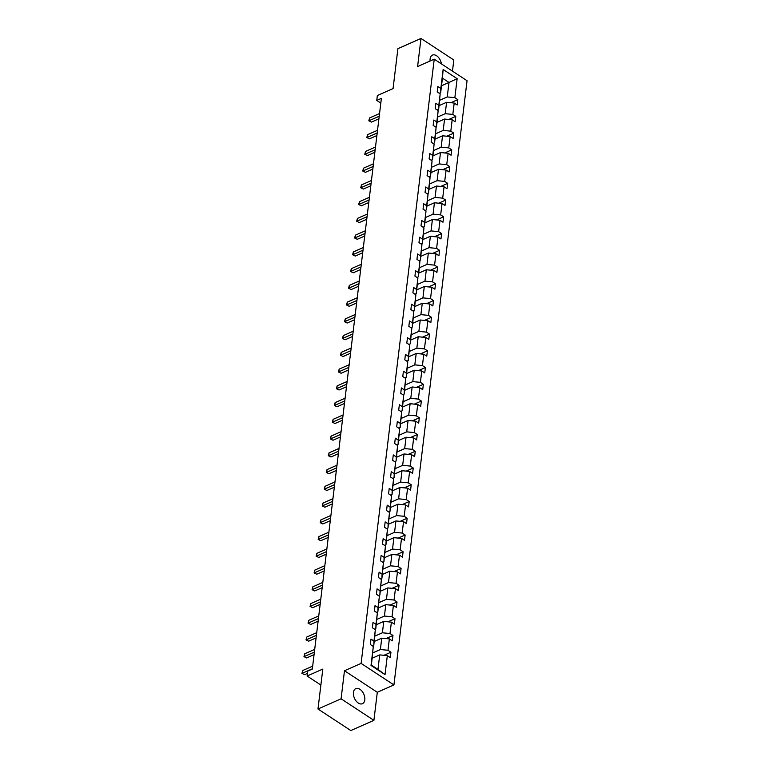 <?xml version="1.0" encoding="UTF-8"?>
<svg xmlns="http://www.w3.org/2000/svg" width="769" height="769" viewBox="0 0 769 769"><rect width="100%" height="100%" fill="white"/><g stroke="black" fill="none" stroke-linecap="round" stroke-linejoin="round"><path stroke-width="1.15" d="M441.416 63.894A8.238 5.114 66.2 0 0 432.457 55.099A8.238 5.114 66.2 0 0 430.102 58.915A8.238 5.114 66.2 0 0 430.102 61.001M353.442 692.436A8.238 5.114 66.2 0 0 356.124 701.02A8.238 5.114 66.2 0 0 362.449 703.702A8.238 5.114 66.2 0 0 364.794 699.886A8.238 5.114 66.2 0 0 362.112 691.312A8.238 5.114 66.2 0 0 355.787 688.63A8.238 5.114 66.2 0 0 353.442 692.436M373.907 720.351L377.3 692.283L344.483 670.741L341.08 698.81L373.907 720.351L350.808 730.55L317.982 709.008L322.817 669.078L307.11 676.018L320.884 685.054M341.08 698.81L317.982 709.008M452.47 71.142L453.816 59.992L420.999 38.45L397.9 48.649L393.065 88.579L377.358 95.519L376.762 100.403L380.818 103.056M393.93 684.939L467.052 80.716L434.225 59.175L361.113 663.397L393.93 684.939L377.3 692.283M439.753 100.249L447.241 96.942L449 82.456L457.151 78.678L454.854 97.673L457.824 99.624L450.817 102.719M441.512 85.763L449 82.456L442.435 78.15L440.675 92.636L439.282 93.251M447.241 96.942L454.854 97.673M437.734 116.994L445.213 113.687L446.597 102.315L454.2 103.046L457.171 104.997L457.824 99.624M454.2 103.046L452.826 114.418L455.796 116.369L448.788 119.464M435.706 133.739L443.194 130.432L444.569 119.06L452.172 119.791L455.142 121.742L455.796 116.369M452.172 119.791L450.797 131.163L453.768 133.114L446.77 136.209M433.678 150.484L441.166 147.177L442.54 135.805L450.144 136.536L453.114 138.487L453.768 133.114M450.144 136.536L448.769 147.908L451.739 149.859L444.742 152.954M431.649 167.229L439.137 163.922L440.512 152.55L448.125 153.281L451.095 155.232L451.739 149.859M448.125 153.281L446.741 164.662L449.711 166.604L442.713 169.699M429.621 183.974L437.109 180.667L438.484 169.295L446.097 170.026L449.067 171.977L449.711 166.604M446.097 170.026L444.713 181.407L447.693 183.349L440.685 186.444M427.602 200.719L435.081 197.412L436.465 186.04L444.069 186.771L447.039 188.722L447.693 183.349M444.069 186.771L442.694 198.152L445.664 200.094L438.657 203.189M425.574 217.464L433.062 214.157L434.437 202.785L442.04 203.516L445.011 205.467L445.664 200.094M442.04 203.516L440.666 214.897L443.636 216.839L436.638 219.934M423.546 234.209L431.034 230.911L432.409 219.53L440.012 220.261L442.982 222.212L443.636 216.839M440.012 220.261L438.638 231.642L441.608 233.584L434.61 236.679M421.518 250.954L429.006 247.656L430.38 236.275L437.984 237.006L440.964 238.957L441.608 233.584M437.984 237.006L436.609 248.387L439.58 250.338L432.582 253.424M419.49 267.699L426.978 264.401L428.352 253.02L435.965 253.751L438.936 255.702L439.58 250.338M435.965 253.751L434.581 265.132L437.561 267.083L430.553 270.169M417.471 284.443L424.949 281.146L426.334 269.765L433.937 270.496L436.907 272.447L437.561 267.083M433.937 270.496L432.562 281.877L435.533 283.828L428.525 286.914M415.443 301.188L422.931 297.891L424.305 286.51L431.909 287.241L434.879 289.192L435.533 283.828M431.909 287.241L430.534 298.622L433.505 300.573L426.497 303.659M413.414 317.933L420.903 314.636L422.277 303.255L429.881 303.986L432.851 305.937L433.505 300.573M429.881 303.986L428.506 315.367L431.476 317.318L424.478 320.404M411.386 334.678L418.874 331.381L420.249 320L427.852 320.731L430.832 322.682L431.476 317.318M427.852 320.731L426.478 332.112L429.448 334.063L422.45 337.149M409.358 351.423L416.846 348.126L418.221 336.745L425.834 337.476L428.804 339.427L429.448 334.063M425.834 337.476L424.45 348.857L427.429 350.808L420.422 353.894M407.339 368.178L414.818 364.871L416.202 353.49L423.806 354.221L426.776 356.172L427.429 350.808M423.806 354.221L422.431 365.602L425.401 367.553L418.394 370.639M405.311 384.923L412.79 381.616L414.174 370.235L421.777 370.966L424.748 372.917L425.401 367.553M421.777 370.966L420.403 382.347L423.373 384.298L416.365 387.384M403.283 401.668L410.771 398.361L412.146 386.98L419.749 387.711L422.719 389.662L423.373 384.298M419.749 387.711L418.374 399.092L421.345 401.043L414.347 404.129M401.255 418.413L408.743 415.106L410.117 403.725L417.721 404.456L420.701 406.407L421.345 401.043M417.721 404.456L416.346 415.837L419.316 417.788L412.319 420.874M399.226 435.158L406.714 431.851L408.089 420.47L415.702 421.201L418.672 423.152L419.316 417.788M415.702 421.201L414.318 432.582L417.288 434.533L410.29 437.619M397.208 451.903L404.686 448.596L406.061 437.215L413.674 437.946L416.644 439.897L417.288 434.533M413.674 437.946L412.299 449.327L415.27 451.278L408.262 454.364M395.179 468.648L402.658 465.341L404.042 453.96L411.646 454.69L414.616 456.642L415.27 451.278M411.646 454.69L410.271 466.072L413.241 468.023L406.234 471.109M393.151 485.393L400.639 482.086L402.014 470.705L409.617 471.435L412.588 473.387L413.241 468.023M409.617 471.435L408.243 482.817L411.213 484.768L404.215 487.854M391.123 502.138L398.611 498.831L399.986 487.45L407.589 488.18L410.569 490.132L411.213 484.768M407.589 488.18L406.215 499.562L409.185 501.513L402.187 504.599M389.095 518.883L396.583 515.576L397.958 504.195L405.571 504.925L408.541 506.877L409.185 501.513M405.571 504.925L404.186 516.307L407.157 518.258L400.159 521.353M387.067 535.628L394.555 532.321L395.929 520.94L403.542 521.67L406.513 523.622L407.157 518.258M403.542 521.67L402.158 533.052L405.138 535.003L398.131 538.098M385.048 552.373L392.526 549.066L393.911 537.685L401.514 538.415L404.484 540.367L405.138 535.003M401.514 538.415L400.14 549.797L403.11 551.748L396.102 554.843M383.02 569.118L390.508 565.811L391.882 554.43L399.486 555.16L402.456 557.112L403.11 551.748M399.486 555.16L398.111 566.542L401.082 568.493L394.084 571.588M380.991 585.863L388.48 582.556L389.854 571.175L397.458 571.905L400.428 573.857L401.082 568.493M397.458 571.905L396.083 583.286L399.053 585.238L392.055 588.333M378.963 602.608L386.451 599.301L387.826 587.92L395.439 588.65L398.409 590.602L399.053 585.238M395.439 588.65L394.055 600.031L397.025 601.983L390.027 605.078M376.935 619.353L384.423 616.046L385.798 604.665L393.411 605.395L396.381 607.347L397.025 601.983M393.411 605.395L392.027 616.776L395.006 618.728L387.999 621.823M374.916 636.098L382.395 632.791L383.779 621.41L391.383 622.14L394.353 624.092L395.006 618.728M391.383 622.14L390.008 633.521L392.978 635.473L385.971 638.568M372.888 652.843L380.376 649.536L381.751 638.155L389.354 638.895L392.325 640.837L392.978 635.473M389.354 638.895L387.98 650.266L390.95 652.218L383.952 655.313M387.326 655.64L385.029 674.634L371.014 665.435L373.311 646.441L371.408 665.089L377.973 669.395L379.723 654.9L387.326 655.64L390.296 657.582L390.95 652.218M373.965 641.067L375.339 629.696L373.811 645.229L373.965 641.067L370.994 639.116L370.341 644.489L373.311 646.441M375.993 624.322L377.368 612.951L375.83 628.484L375.993 624.322L373.013 622.371L372.369 627.744L375.339 629.696M378.012 607.577L379.396 596.206L377.858 611.74L378.012 607.577L375.041 605.626L374.397 610.999L377.368 612.951M380.04 590.832L381.414 579.461L379.886 594.995L380.04 590.832L377.07 588.881L376.416 594.254L379.396 596.206M382.068 574.087L383.443 562.716L381.914 578.25L382.068 574.087L379.098 572.136L378.444 577.509L381.414 579.461M384.096 557.342L385.471 545.971L383.942 561.505L384.096 557.342L381.126 555.391L380.472 560.764L383.443 562.716M386.125 540.597L387.499 529.226L385.961 544.76L386.125 540.597L383.145 538.646L382.501 544.019L385.471 545.971M388.143 523.852L389.527 512.481L387.989 528.015L388.143 523.852L385.173 521.901L384.529 527.274L387.499 529.226M390.171 507.107L391.546 495.726L390.018 511.27L390.171 507.107L387.201 505.156L386.557 510.529L389.527 512.481M392.2 490.362L393.574 478.981L392.046 494.525L392.2 490.362L389.229 488.411L388.576 493.785L391.546 495.726M394.228 473.617L395.602 462.236L394.074 477.78L394.228 473.617L391.258 471.666L390.604 477.04L393.574 478.981M396.256 456.873L397.631 445.491L396.102 461.035L396.256 456.873L393.286 454.921L392.632 460.295L395.602 462.236M398.275 440.128L399.659 428.746L398.121 444.29L398.275 440.128L395.304 438.176L394.66 443.55L397.631 445.491M400.303 423.383L401.687 412.001L400.149 427.545L400.303 423.383L397.333 421.431L396.689 426.805L399.659 428.746M402.331 406.638L403.706 395.256L402.177 410.8L402.331 406.638L399.361 404.686L398.707 410.05L401.687 412.001M404.359 389.893L405.734 378.511L404.206 394.055L404.359 389.893L401.389 387.941L400.736 393.305L403.706 395.256M406.388 373.148L407.762 361.766L406.234 377.31L406.388 373.148L403.417 371.196L402.764 376.56L405.734 378.511M408.416 356.403L409.79 345.021L408.252 360.565L408.416 356.403L405.436 354.451L404.792 359.815L407.762 361.766M410.435 339.658L411.819 328.276L410.281 343.82L410.435 339.658L407.464 337.706L406.82 343.07L409.79 345.021M412.463 322.913L413.837 311.532L412.309 327.075L412.463 322.913L409.493 320.961L408.839 326.325L411.819 328.276M414.491 306.168L415.866 294.787L414.337 310.32L414.491 306.168L411.521 304.216L410.867 309.58L413.837 311.532M416.519 289.423L417.894 278.042L416.365 293.575L416.519 289.423L413.549 287.471L412.895 292.835L415.866 294.787M418.547 272.678L419.922 261.297L418.384 276.83L418.547 272.678L415.568 270.726L414.924 276.09L417.894 278.042M420.566 255.933L421.95 244.552L420.412 260.085L420.566 255.933L417.596 253.981L416.952 259.345L419.922 261.297M422.594 239.188L423.969 227.807L422.441 243.34L422.594 239.188L419.624 237.237L418.97 242.6L421.95 244.552M424.623 222.443L425.997 211.062L424.469 226.595L424.623 222.443L421.652 220.492L420.999 225.855L423.969 227.807M426.651 205.698L428.025 194.317L426.497 209.85L426.651 205.698L423.681 203.747L423.027 209.11L425.997 211.062M428.679 188.953L430.054 177.572L428.516 193.106L428.679 188.953L425.699 187.002L425.055 192.365L428.025 194.317M430.698 172.208L432.082 160.827L430.544 176.361L430.698 172.208L427.727 170.257L427.083 175.62L430.054 177.572M432.726 155.463L434.101 144.082L432.572 159.616L432.726 155.463L429.756 153.512L429.102 158.875L432.082 160.827M434.754 138.718L436.129 127.337L434.6 142.871L434.754 138.718L431.784 136.767L431.13 142.13L434.101 144.082M436.782 121.973L438.157 110.592L436.629 126.126L436.782 121.973L433.812 120.022L433.158 125.385L436.129 127.337M438.811 105.228L440.185 93.847L438.657 109.381L438.811 105.228L435.831 103.277L435.187 108.64L438.157 110.592M440.675 92.636L440.829 88.483L437.859 86.532L437.215 91.895L440.185 93.847M440.829 88.483L443.136 69.479L457.151 78.678M307.11 676.018L307.696 671.135L312.32 669.088L381.386 98.355L376.762 100.403M438.657 109.381L437.253 109.996M439.109 105.613L446.597 102.315M445.213 113.687L452.826 114.418M436.629 126.126L435.225 126.741M437.08 122.367L444.569 119.06M443.194 130.432L450.797 131.163M434.6 142.871L433.207 143.486M435.052 139.112L442.54 135.805M441.166 147.177L448.769 147.908M432.572 159.616L431.178 160.231M433.024 155.857L440.512 152.55M439.137 163.922L446.741 164.662M430.544 176.361L429.15 176.976M431.005 172.602L438.484 169.295M437.109 180.667L444.713 181.407M428.516 193.106L427.122 193.721M428.977 189.347L436.465 186.04M435.081 197.412L442.694 198.152M426.497 209.85L425.094 210.466M426.949 206.092L434.437 202.785M433.062 214.157L440.666 214.897M424.469 226.595L423.075 227.22M424.921 222.837L432.409 219.53M431.034 230.911L438.638 231.642M422.441 243.34L421.047 243.965M422.892 239.582L430.38 236.275M429.006 247.656L436.609 248.387M420.412 260.085L419.018 260.71M420.874 256.327L428.352 253.02M426.978 264.401L434.581 265.132M418.384 276.83L416.99 277.455M418.845 273.072L426.334 269.765M424.949 281.146L432.562 281.877M416.365 293.575L414.962 294.2M416.817 289.817L424.305 286.51M422.931 297.891L430.534 298.622M414.337 310.32L412.943 310.945M414.789 306.562L422.277 303.255M420.903 314.636L428.506 315.367M412.309 327.075L410.915 327.69M412.761 323.307L420.249 320M418.874 331.381L426.478 332.112M410.281 343.82L408.887 344.435M410.742 340.052L418.221 336.745M416.846 348.126L424.45 348.857M408.252 360.565L406.859 361.18M408.714 356.797L416.202 353.49M414.818 364.871L422.431 365.602M406.234 377.31L404.83 377.925M406.686 373.542L414.174 370.235M412.79 381.616L420.403 382.347M404.206 394.055L402.802 394.67M404.657 390.287L412.146 386.98M410.771 398.361L418.374 399.092M402.177 410.8L400.784 411.415M402.629 407.032L410.117 403.725M408.743 415.106L416.346 415.837M400.149 427.545L398.755 428.16M400.611 423.777L408.089 420.47M406.714 431.851L414.318 432.582M398.121 444.29L396.727 444.905M398.582 440.522L406.061 437.215M404.686 448.596L412.299 449.327M396.102 461.035L394.699 461.65M396.554 457.267L404.042 453.96M402.658 465.341L410.271 466.072M394.074 477.78L392.671 478.395M394.526 474.012L402.014 470.705M400.639 482.086L408.243 482.817M392.046 494.525L390.652 495.14M392.498 490.757L399.986 487.45M398.611 498.831L406.215 499.562M390.018 511.27L388.624 511.885M390.479 507.502L397.958 504.195M396.583 515.576L404.186 516.307M387.989 528.015L386.596 528.63M388.451 524.247L395.929 520.94M394.555 532.321L402.158 533.052M385.961 544.76L384.567 545.375M386.423 540.991L393.911 537.685M392.526 549.066L400.14 549.797M383.942 561.505L382.539 562.12M384.394 557.736L391.882 554.43M390.508 565.811L398.111 566.542M381.914 578.25L380.52 578.865M382.366 574.481L389.854 571.175M388.48 582.556L396.083 583.286M379.886 594.995L378.492 595.61M380.338 591.226L387.826 587.92M386.451 599.301L394.055 600.031M377.858 611.74L376.464 612.355M378.319 607.971L385.798 604.665M384.423 616.046L392.027 616.776M375.83 628.484L374.436 629.1M376.291 624.716L383.779 621.41M382.395 632.791L390.008 633.521M373.811 645.229L372.407 645.845M374.263 641.461L381.751 638.155M380.376 649.536L387.98 650.266M344.483 670.741L361.113 663.397M420.999 38.45L417.596 66.519L434.225 59.175M372.234 658.206L379.723 654.9M377.973 669.395L385.029 674.634M443.136 69.479L442.435 78.15M312.349 668.819L302.39 673.221L302.707 670.539L312.675 666.137M307.417 673.433L304.601 674.673L301.948 673.384L302.707 670.539M304.601 674.673L301.948 673.384M314.377 652.074L304.418 656.476L304.735 653.794L314.704 649.392M314.069 654.65L306.629 657.928L303.976 656.639L304.735 653.794M306.629 657.928L303.976 656.639M316.405 635.329L306.437 639.731L306.764 637.049L316.732 632.647M316.088 637.905L308.657 641.183L306.004 639.895L306.764 637.049M308.657 641.183L306.004 639.895M318.433 618.584L308.465 622.986L308.792 620.304L318.751 615.902M318.116 621.16L310.686 624.438L308.033 623.15L308.792 620.304M310.686 624.438L308.033 623.15M320.452 601.839L310.493 606.241L310.82 603.559L320.779 599.157M320.144 604.415L312.714 607.693L310.051 606.405L310.82 603.559M312.714 607.693L310.051 606.405M322.48 585.094L312.522 589.496L312.848 586.814L322.807 582.412M322.173 587.67L314.732 590.948L312.079 589.66L312.848 586.814M314.732 590.948L312.079 589.66M324.508 568.349L314.55 572.751L314.867 570.069L324.835 565.667M324.201 570.925L316.761 574.203L314.108 572.915L314.867 570.069M316.761 574.203L314.108 572.915M326.537 551.604L316.568 556.006L316.895 553.324L326.863 548.922M326.219 554.18L318.789 557.458L316.136 556.17L316.895 553.324M318.789 557.458L316.136 556.17M328.565 534.859L318.597 539.261L318.924 536.579L328.882 532.177M328.248 537.435L320.817 540.713L318.164 539.425L318.924 536.579M320.817 540.713L318.164 539.425M330.583 518.114L320.625 522.516L320.952 519.834L330.91 515.432M330.276 520.69L322.845 523.968L320.183 522.68L320.952 519.834M322.845 523.968L320.183 522.68M332.612 501.369L322.653 505.771L322.98 503.089L332.939 498.687M332.304 503.945L324.864 507.223L322.211 505.935L322.98 503.089M324.864 507.223L322.211 505.935M334.64 484.624L324.681 489.026L324.999 486.344L334.967 481.942M334.332 487.2L326.892 490.478L324.239 489.19L324.999 486.344M326.892 490.478L324.239 489.19M336.668 467.879L326.7 472.281L327.027 469.599L336.995 465.197M336.361 470.455L328.921 473.733L326.267 472.445L327.027 469.599M328.921 473.733L326.267 472.445M338.696 451.134L328.728 455.536L329.055 452.845L339.014 448.452M338.379 453.71L330.949 456.988L328.296 455.7L329.055 452.845M330.949 456.988L328.296 455.7M340.725 434.389L330.757 438.791L331.083 436.1L341.042 431.707M340.407 436.965L332.977 440.243L330.314 438.945L331.083 436.1M332.977 440.243L330.314 438.945M342.743 417.644L332.785 422.046L333.112 419.355L343.07 414.962M342.436 420.22L335.005 423.498L332.343 422.2L333.112 419.355M335.005 423.498L332.343 422.2M344.772 400.899L334.813 405.301L335.13 402.61L345.098 398.217M344.464 403.475L337.024 406.753L334.371 405.455L335.13 402.61M337.024 406.753L334.371 405.455M346.8 384.154L336.832 388.556L337.158 385.865L347.127 381.472M346.492 386.72L339.052 390.008L336.399 388.71L337.158 385.865M339.052 390.008L336.399 388.71M348.828 367.409L338.86 371.812L339.187 369.12L349.155 364.727M348.511 369.976L341.08 373.263L338.427 371.965L339.187 369.12M341.08 373.263L338.427 371.965M350.856 350.664L340.888 355.067L341.215 352.375L351.173 347.982M350.539 353.231L343.109 356.518L340.446 355.22L341.215 352.375M343.109 356.518L340.446 355.22M352.875 333.919L342.916 338.322L343.243 335.63L353.202 331.237M352.567 336.486L345.137 339.773L342.474 338.475L343.243 335.63M345.137 339.773L342.474 338.475M354.903 317.174L344.945 321.567L345.262 318.885L355.23 314.492M354.596 319.741L347.155 323.028L344.502 321.73L345.262 318.885M347.155 323.028L344.502 321.73M356.931 300.429L346.963 304.822L347.29 302.14L357.258 297.747M356.624 302.996L349.184 306.283L346.531 304.985L347.29 302.14M349.184 306.283L346.531 304.985M358.96 283.684L348.991 288.077L349.318 285.395L359.286 281.002M358.642 286.251L351.212 289.538L348.559 288.24L349.318 285.395M351.212 289.538L348.559 288.24M360.988 266.939L351.02 271.332L351.346 268.65L361.305 264.257M360.671 269.506L353.24 272.793L350.577 271.495L351.346 268.65M353.24 272.793L350.577 271.495M363.006 250.194L353.048 254.587L353.375 251.905L363.333 247.512M362.699 252.761L355.268 256.048L352.606 254.75L353.375 251.905M355.268 256.048L352.606 254.75M365.035 233.449L355.076 237.842L355.393 235.16L365.362 230.767M364.727 236.016L357.287 239.303L354.634 238.006L355.393 235.16M357.287 239.303L354.634 238.006M367.063 216.704L357.104 221.097L357.422 218.415L367.39 214.022M366.755 219.271L359.315 222.558L356.662 221.261L357.422 218.415M359.315 222.558L356.662 221.261M369.091 199.959L359.123 204.352L359.45 201.67L369.418 197.277M368.774 202.526L361.343 205.813L358.69 204.516L359.45 201.67M361.343 205.813L358.69 204.516M371.119 183.214L361.151 187.607L361.478 184.925L371.437 180.523M370.802 185.781L363.372 189.068L360.719 187.771L361.478 184.925M363.372 189.068L360.719 187.771M373.138 166.469L363.179 170.862L363.506 168.18L373.465 163.778M372.83 169.036L365.4 172.323L362.737 171.026L363.506 168.18M365.4 172.323L362.737 171.026M375.166 149.724L365.208 154.117L365.535 151.435L375.493 147.033M374.859 152.291L367.419 155.578L364.766 154.281L365.535 151.435M367.419 155.578L364.766 154.281M377.195 132.979L367.236 137.372L367.553 134.69L377.521 130.288M376.887 135.546L369.447 138.833L366.794 137.536L367.553 134.69M369.447 138.833L366.794 137.536M379.223 116.234L369.255 120.627L369.581 117.945L379.55 113.543M378.906 118.801L371.475 122.088L368.822 120.791L369.581 117.945M371.475 122.088L368.822 120.791"/></g></svg>
